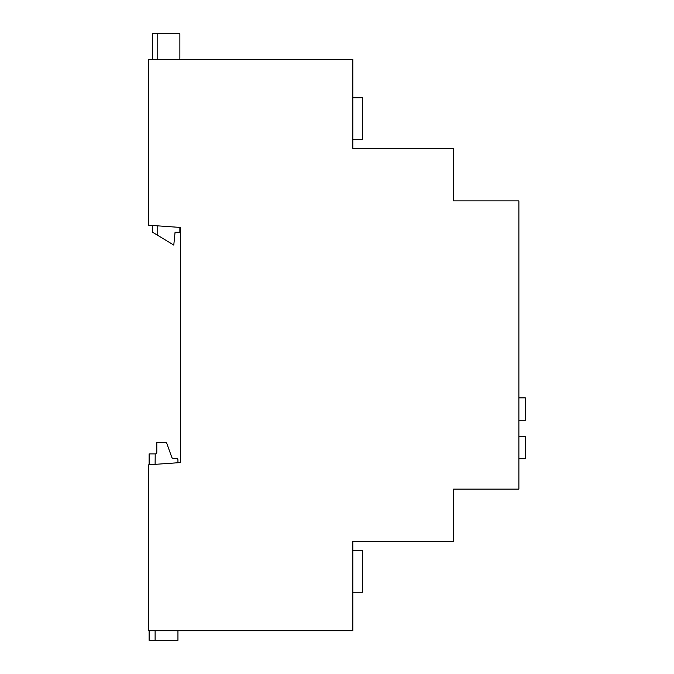 <?xml version="1.0" encoding="UTF-8"?>
<svg xmlns="http://www.w3.org/2000/svg" width="674" height="674" viewBox="0 0 674 674"><rect width="100%" height="100%" fill="white"/><g stroke="black" fill="none" stroke-linecap="round" stroke-linejoin="round"><path stroke-width="1.01" d="M352.814 630.696L148.71 630.696L148.71 464.79L180.649 462.558L180.649 227.458L148.71 225.226L148.71 59.32L352.814 59.32L352.814 148.356L453.56 148.356L453.56 200.886L518.887 200.886L518.887 489.13L453.56 489.13L453.56 541.652L352.814 541.652L352.814 630.696M352.814 592.261L362.427 592.261L362.427 550.624L352.814 550.624M155.113 630.696L155.113 640.3L177.944 640.3L177.944 630.696M177.944 462.743L177.944 459.988A1.601 1.601 0 0 0 176.344 458.387L173.311 458.387A1.601 1.601 0 0 1 171.803 457.326L166.798 443.433A1.601 1.601 0 0 0 165.29 442.371L156.806 442.371L156.806 452.296A1.601 1.601 0 0 1 155.205 453.897L155.113 464.344M352.814 97.755L362.427 97.755L362.427 139.392L352.814 139.392M155.113 640.3L149.123 640.3L149.123 630.696M149.123 464.757L149.123 453.897L155.113 453.897M518.887 397.854L525.29 397.854L525.29 420.273L518.887 420.273M518.887 436.289L525.29 436.289L525.29 458.708L518.887 458.708M152.644 59.32L152.644 33.7L157.767 33.7L157.767 59.32M157.767 225.857L157.767 235.378L152.644 232.269L152.644 225.504M157.767 235.378L173.782 245.083L175.063 232.269L179.874 232.269L179.874 227.408M179.874 59.32L179.874 33.7L157.767 33.7"/></g></svg>
